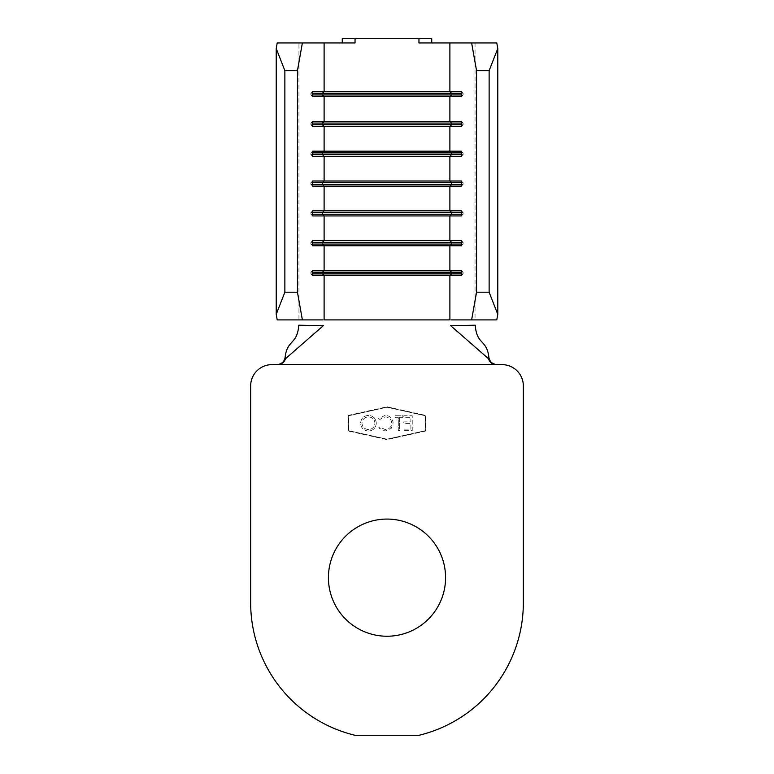 <?xml version="1.0" encoding="UTF-8"?>
<svg xmlns="http://www.w3.org/2000/svg" width="774" height="774" viewBox="0 0 774 774"><rect width="100%" height="100%" fill="white"/><g stroke="black" fill="none" stroke-linecap="round" stroke-linejoin="round"><path stroke-width="0.58" stroke-dasharray="3.87 2.9" d="M445.582 577.656A58.582 58.582 0 0 0 387 519.073A58.582 58.582 0 0 0 328.418 577.656A58.582 58.582 0 0 0 387 636.238A58.582 58.582 0 0 0 445.582 577.656M385.094 415.377L378.592 418.492L379.763 419.392L385.181 416.905C389.177 417.186 391.373 419.295 391.779 423.233C391.363 427.209 389.128 429.309 385.084 429.522L379.763 427.035L378.592 427.925L385.075 431.05L391.228 428.448L393.115 423.126C392.65 418.289 389.97 415.706 385.094 415.377L378.592 418.492L379.763 419.392L385.181 416.905C389.177 417.186 391.373 419.295 391.779 423.233C391.363 427.209 389.128 429.309 385.084 429.522L379.763 427.035L378.592 427.925L385.075 431.05L391.228 428.448L393.115 423.126C392.65 418.289 389.97 415.706 385.094 415.377M412.232 430.673L412.232 415.754L403.825 415.754L403.825 417.292L410.897 417.292L410.897 421.878L403.825 421.878L403.825 423.407L410.897 423.407L410.897 429.144L403.825 429.144L403.825 430.673L412.232 430.673L412.232 415.754L403.825 415.754L403.825 417.292L410.897 417.292L410.897 421.878L403.825 421.878L403.825 423.407L410.897 423.407L410.897 429.144L403.825 429.144L403.825 430.673L412.232 430.673M425.342 430.673L387 439.187L348.658 430.673L348.658 415.754L387 407.24L425.342 415.754L425.342 430.673L387 439.187L348.658 430.673L348.658 415.754L387 407.24L425.342 415.754L425.342 430.673M399.616 417.292L402.867 417.292L402.867 415.754L395.03 415.754L395.03 417.292L398.281 417.292L398.281 430.673L399.616 430.673L399.616 417.292L402.867 417.292L402.867 415.754L395.03 415.754L395.03 417.292L398.281 417.292L398.281 430.673L399.616 430.673L399.616 417.292M376.29 423.281C375.893 418.492 373.31 415.861 368.55 415.377C363.703 415.764 361.052 418.366 360.616 423.214C361.042 428.003 363.645 430.615 368.434 431.05C373.213 430.644 375.835 428.051 376.29 423.281C375.893 418.492 373.31 415.861 368.55 415.377C363.703 415.764 361.052 418.366 360.616 423.214C361.042 428.003 363.645 430.615 368.434 431.05C373.213 430.644 375.835 428.051 376.29 423.281M418.957 42.957L496.792 42.957M277.208 42.957L355.043 42.957M451.126 319.894L496.792 319.894M277.208 319.894L322.874 319.894M431.737 38.7L342.263 38.7M461.41 94.941L463.094 94.941L461.41 96.644M461.41 93.238L463.094 93.238L463.094 94.941M461.41 91.535L463.094 93.238M312.59 94.941L310.906 94.941L312.59 96.644M312.59 93.238L310.906 93.238L310.906 94.941M312.59 91.535L310.906 93.238M461.41 124.759L463.094 124.759L461.41 126.472M461.41 123.056L463.094 123.056L463.094 124.759M461.41 121.354L463.094 123.056M312.59 124.759L310.906 124.759L312.59 126.472M312.59 123.056L310.906 123.056L310.906 124.759M312.59 121.354L310.906 123.056M461.41 154.587L463.094 154.587L461.41 156.29M461.41 152.884L463.094 152.884L463.094 154.587M461.41 151.182L463.094 152.884M312.59 154.587L310.906 154.587L312.59 156.29M312.59 152.884L310.906 152.884L310.906 154.587M312.59 151.182L310.906 152.884M461.41 184.415L463.094 184.415L461.41 186.118M461.41 182.703L463.094 182.703L463.094 184.415M461.41 181L463.094 182.703M312.59 184.415L310.906 184.415L312.59 186.118M312.59 182.703L310.906 182.703L310.906 184.415M312.59 181L310.906 182.703M461.41 214.234L463.094 214.234L461.41 215.936M461.41 212.531L463.094 212.531L463.094 214.234M461.41 210.828L463.094 212.531M312.59 214.234L310.906 214.234L312.59 215.936M312.59 212.531L310.906 212.531L310.906 214.234M312.59 210.828L310.906 212.531M461.41 244.062L463.094 244.062L461.41 245.764M461.41 242.359L463.094 242.359L463.094 244.062M461.41 240.646L463.094 242.359M312.59 244.062L310.906 244.062L312.59 245.764M312.59 242.359L310.906 242.359L310.906 244.062M312.59 240.646L310.906 242.359M461.41 273.88L463.094 273.88L461.41 275.583M461.41 272.177L463.094 272.177L463.094 273.88M461.41 270.474L463.094 272.177M312.59 273.88L310.906 273.88L312.59 275.583M312.59 272.177L310.906 272.177L310.906 273.88M312.59 270.474L310.906 272.177M277.692 364.631L496.308 364.631M502.036 364.631A21.304 21.304 0 0 1 523.34 385.936L523.34 602.762A136.34 136.34 0 0 1 418.957 735.3L355.043 735.3A136.34 136.34 0 0 1 250.66 602.762L250.66 385.936A21.304 21.304 0 0 1 271.964 364.631M425.768 431.012L387 439.632L348.232 431.012L348.232 415.415L387 406.805L425.768 415.415L425.768 431.012L387 439.632L348.232 431.012L348.232 415.415L387 406.805L425.768 415.415L425.768 431.012M368.482 429.522C364.525 429.231 362.348 427.132 361.951 423.204C362.367 419.315 364.544 417.215 368.482 416.905C372.42 417.254 374.568 419.373 374.955 423.272C374.548 427.142 372.391 429.222 368.482 429.522C364.525 429.231 362.348 427.132 361.951 423.204C362.367 419.315 364.544 417.215 368.482 416.905C372.42 417.254 374.568 419.373 374.955 423.272C374.548 427.142 372.391 429.222 368.482 429.522M475.052 42.957L475.052 319.894L298.948 319.894L298.948 42.957"/><path stroke-width="1.16" d="M445.582 577.656A58.582 58.582 0 0 0 387 519.073A58.582 58.582 0 0 0 328.418 577.656A58.582 58.582 0 0 0 387 636.238A58.582 58.582 0 0 0 445.582 577.656M476.552 292.204L489.129 292.204L497.779 314.341L496.792 319.894L471.627 319.894L476.552 292.204L476.552 70.657L471.627 42.957L418.957 42.957L418.957 38.7L431.737 38.7L431.737 42.957M471.627 42.957L496.792 42.957L497.779 48.52L489.129 70.657L476.552 70.657M277.208 42.957L302.373 42.957L297.448 70.657L284.871 70.657L276.221 48.52L277.208 42.957M342.263 42.957L342.263 38.7L355.043 38.7L355.043 42.957L302.373 42.957M471.627 319.894L451.126 319.894M324.113 42.957L324.113 91.535L322.429 93.238L451.571 93.238L449.887 91.535L461.41 91.535L461.41 96.644L312.59 96.644L312.59 91.535L449.887 91.535L449.887 42.957M312.59 93.238L322.429 93.238L322.429 94.941L324.113 96.644L324.113 121.354L322.429 123.056L451.571 123.056L449.887 121.354L461.41 121.354L461.41 126.472L312.59 126.472L312.59 121.354L449.887 121.354L449.887 96.644L451.571 94.941L461.41 94.941M312.59 123.056L322.429 123.056L322.429 124.759L324.113 126.472L324.113 151.182L322.429 152.884L451.571 152.884L449.887 151.182L461.41 151.182L461.41 156.29L312.59 156.29L312.59 151.182L449.887 151.182L449.887 126.472L451.571 124.759L461.41 124.759M312.59 152.884L322.429 152.884L322.429 154.587L324.113 156.29L324.113 181L322.429 182.703L451.571 182.703L449.887 181L461.41 181L461.41 186.118L312.59 186.118L312.59 181L449.887 181L449.887 156.29L451.571 154.587L461.41 154.587M312.59 182.703L322.429 182.703L322.429 184.415L324.113 186.118L324.113 210.828L322.429 212.531L451.571 212.531L449.887 210.828L461.41 210.828L461.41 215.936L312.59 215.936L312.59 210.828L449.887 210.828L449.887 186.118L451.571 184.415L461.41 184.415M312.59 212.531L322.429 212.531L322.429 214.234L324.113 215.936L324.113 240.646L322.429 242.359L451.571 242.359L449.887 240.646L461.41 240.646L461.41 245.764L312.59 245.764L312.59 240.646L449.887 240.646L449.887 215.936L451.571 214.234L461.41 214.234M312.59 242.359L322.429 242.359L322.429 244.062L324.113 245.764L324.113 270.474L322.429 272.177L451.571 272.177L449.887 270.474L461.41 270.474L461.41 275.583L312.59 275.583L312.59 270.474L449.887 270.474L449.887 245.764L451.571 244.062L461.41 244.062M355.043 38.7L418.957 38.7M489.129 292.204L489.129 70.657M297.448 292.204L302.373 319.894L277.208 319.894L276.221 314.341L284.871 292.204L297.448 292.204L297.448 70.657M322.874 319.894L302.373 319.894M284.871 292.204L284.871 70.657M276.221 314.341L276.221 48.52M497.779 314.341L497.779 48.52M312.59 94.941L451.571 94.941L451.571 93.238L461.41 93.238M312.59 124.759L451.571 124.759L451.571 123.056L461.41 123.056M312.59 154.587L451.571 154.587L451.571 152.884L461.41 152.884M312.59 184.415L451.571 184.415L451.571 182.703L461.41 182.703M312.59 214.234L451.571 214.234L451.571 212.531L461.41 212.531M312.59 244.062L451.571 244.062L451.571 242.359L461.41 242.359M312.59 272.177L322.429 272.177L322.429 273.88L461.41 273.88M312.59 273.88L322.429 273.88L324.113 275.583L324.113 319.894L449.887 319.894L449.887 275.583L451.571 273.88L451.571 272.177L461.41 272.177M277.005 364.631C281.697 364.099 284.397 361.661 285.122 357.317C287.193 339.196 297.284 345.078 298.764 325.206L323.387 325.631L285.529 358.681C284.29 362.358 281.678 364.341 277.692 364.631L271.964 364.631A21.304 21.304 0 0 0 250.66 385.936L250.66 602.762A136.34 136.34 0 0 0 355.043 735.3L418.957 735.3A136.34 136.34 0 0 0 523.34 602.762L523.34 385.936A21.304 21.304 0 0 0 502.036 364.631L496.308 364.631C492.322 364.341 489.71 362.358 488.471 358.681L450.613 325.631L475.236 325.206C476.716 345.078 486.807 339.196 488.878 357.317C489.594 361.651 492.303 364.09 496.995 364.631M285.122 357.317L285.529 358.681M488.471 358.681L488.878 357.317M277.692 364.631L496.308 364.631"/></g></svg>

